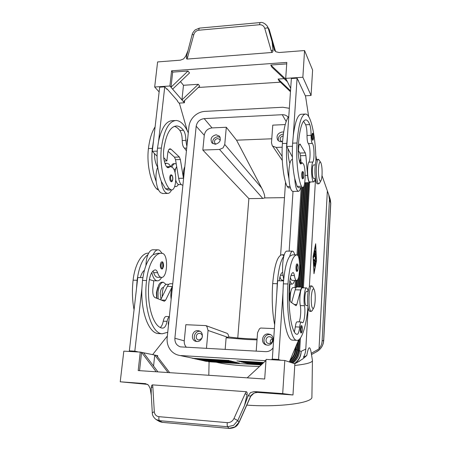<?xml version="1.0" encoding="UTF-8"?>
<svg xmlns="http://www.w3.org/2000/svg" width="451" height="451" viewBox="0 0 451 451"><rect width="100%" height="100%" fill="white"/><g stroke="black" fill="none" stroke-linecap="round" stroke-linejoin="round"><path stroke-width="0.68" d="M187.25 142.995L187.109 140.43L187.701 138.626M162.952 193.507L160.765 192.791C158.487 190.874 156.965 187.131 156.204 181.55C155.612 175.896 156.114 171.098 157.698 167.152L157.732 167.084M171.549 189.944C170.439 192.312 169.114 193.473 167.563 193.434L165.81 192.707C163.566 190.784 162.072 187.03 161.317 181.437L165.517 188.8L167.857 190.001M165.089 163.775L166.909 163.206L168.916 164.136L170.72 166.543M186.889 146.502L185.829 140.391C185.846 135.982 185.057 132.611 183.478 130.294C181.364 127.582 179.137 126.139 176.809 125.959C170.264 126.269 165.883 134.33 163.662 150.138C163.127 156.706 164.023 162.151 166.346 166.475L167.975 167.789L170.828 166.543L172.97 167.924C177.435 173.037 176.144 190.75 171.324 189.939L169.322 188.727C163.347 182.035 159.547 163.268 161.385 148.058C163.944 130.001 168.956 120.812 176.409 120.485C180.924 121.009 184.887 125.141 188.292 132.882M184.809 166.707C183.427 169.525 183.044 173.257 183.653 177.897M175.8 181.482L176.189 181.477M160.364 264.647C160.618 262.865 161.125 261.935 161.903 261.856C162.845 261.45 163.397 262.854 163.561 266.051C162.924 268.492 162.298 269.444 161.684 268.914C160.68 268.525 160.24 267.105 160.364 264.647M312.577 140.16L312.526 140.165C311.979 139.641 311.731 138.051 311.793 135.396L312.402 133.27C312.87 133.208 313.186 133.631 313.36 134.539L313.575 137.837C313.377 139.782 313.028 140.56 312.526 140.165M299.182 160.201L300.265 162.845M300.659 187.644C300.005 190.147 299.227 191.371 298.325 191.314L297.31 190.531C296.008 188.479 295.151 184.476 294.734 178.528L297.153 186.381L298.325 187.684L302.582 187.61C305.338 188.507 306.144 169.756 303.608 164.277L302.384 162.783L300.744 164.063L299.808 162.648C298.489 158.025 297.993 152.224 298.325 145.25C299.667 128.496 302.209 120.028 305.964 119.853C307.294 120.101 308.563 121.68 309.758 124.594C310.654 127.086 311.089 130.666 311.066 135.328C311.077 139.483 311.494 142.189 312.323 143.446C314.251 145.07 314.668 159.536 312.864 162.033C310.762 164.925 311.523 182.181 313.721 181.883L314.454 181.302L315.26 178.466M298.325 191.314L292.682 191.404L291.628 190.626C290.286 188.58 289.395 184.589 288.961 178.658C288.634 172.643 288.944 167.552 289.903 163.386L289.728 162.935C288.589 159.366 288.026 154.67 288.026 148.864L286.751 146.474L287.479 135.762L286.768 143.379C286.03 156.407 286.763 168.167 288.961 178.658M315.92 161.289C315.773 137.797 311.167 114.633 305.75 114.047C301.477 114.204 298.568 123.85 297.023 142.995C295.901 159.141 298.026 179.154 301.437 186.302L302.582 187.61M303.562 121.161L305.677 124.78C306.595 127.267 307.041 130.835 307.018 135.492C307.035 139.635 307.464 142.336 308.309 143.593C310.288 145.211 310.716 159.654 308.873 162.151C306.714 165.038 307.497 182.26 309.752 181.962L309.882 181.962M315.249 164.897L313.597 164.942C312.966 165.021 312.543 166.515 312.334 169.429C312.188 173.488 312.509 176.386 313.293 178.134L313.71 178.5L315.446 178.461M296.781 271.457L296.747 271.457C296.166 271.057 295.918 269.546 295.997 266.936C296.149 265.041 296.448 264.049 296.893 263.959C297.688 263.547 298.094 265.025 298.105 268.384C297.277 272.782 297.745 270.51 296.747 271.457M330.104 198.88L330.752 203.542M323.722 340.426L323.638 340.302C323.44 344.051 322.025 347.214 319.387 349.784L315.976 352.107M316.557 159.806L316.038 156.565M316.534 159.192L316.687 159.648M321.997 175.591L328.768 194.855L329.444 199.556L322.11 341.052C321.946 343.848 320.909 346.464 319.015 348.899L311.291 353.302M330.183 199.111L328.768 194.855M292.812 363.123L294.452 361.803C297.609 358.799 299.351 355.106 299.678 350.715L300.428 338.047M294.046 350.985L291.408 357.136M289.784 362.125L291.453 360.783C294.666 357.722 296.442 353.956 296.781 349.486L297.124 343.825M296.065 346.289L295.895 349.113C295.552 353.607 293.764 357.395 290.534 360.467L289.649 361.223M290.168 360.016C293.257 356.955 294.965 353.234 295.292 348.86L295.349 347.958M291.312 362.627L292.97 361.296C296.155 358.269 297.914 354.537 298.246 350.106L298.861 339.716M297.823 342.196L297.372 349.739C297.034 354.193 295.264 357.942 292.062 360.992L290.399 362.328M299.487 339.18L298.821 350.348C298.489 354.762 296.735 358.483 293.567 361.499L291.915 362.829M192.008 358.179L194.888 358.663L229.085 360.462L193.44 358.342L178.731 355.258C175.394 354.475 172.637 352.716 170.472 349.97C167.862 346.475 166.763 342.433 167.169 337.844L188.946 126.556C189.414 122.593 191.173 119.12 194.218 116.144C197.341 113.252 200.898 111.668 204.889 111.391L282.788 107.242L289.339 108.302M193.44 358.342L178.731 355.258M194.415 358.714L197.262 359.193L231.194 360.986L195.841 358.872L192.735 358.365M196.783 359.238L199.601 359.712L233.268 361.499L198.203 359.402L195.131 358.895M199.105 359.757L201.89 360.219L235.298 362.001L200.52 359.915L197.482 359.413M201.383 360.259L204.145 360.721L237.299 362.497L202.798 360.422L199.793 359.926M203.626 360.761L239.261 362.982L205.036 360.918L202.059 360.428M312.763 286.83L311.889 285.951C310.48 286.295 309.527 289.835 309.02 296.572C308.755 305.265 309.482 310.22 311.196 311.432L312.272 310.457M315.164 300.31C315.373 295.106 315.018 291.459 314.093 289.367C312.78 287.935 311.844 290.512 311.286 297.096C311.139 305.44 311.906 309.155 313.586 308.236C314.392 306.894 314.916 304.256 315.164 300.31M311.793 285.945L310.502 285.917C309.082 286.261 308.118 289.796 307.61 296.527C307.345 305.22 308.078 310.17 309.809 311.382L309.882 311.382M289.581 299.165L289.643 296.899C289.835 294.232 290.235 292.411 290.85 291.431M319.748 182.858L318.772 183.816C317.233 183.89 315.903 174.96 316.382 167.428C316.754 162.174 317.487 159.479 318.581 159.35L320.768 162.535C321.822 164.993 322.251 169.057 322.059 174.717C321.873 177.756 321.49 179.757 320.898 180.727C319.59 183.027 318.073 175.281 318.53 168.324C318.936 163.132 319.686 161.204 320.762 162.535M318.772 183.816L317.442 183.839C315.886 183.918 314.544 174.988 315.029 167.462C315.401 162.213 316.145 159.519 317.25 159.389L318.581 159.35M163.2 282.23L162.163 282.208C160.86 282.157 159.682 283.166 158.611 285.235L156.796 292.056L156.818 298.314M157.782 287.293L156.424 292.473L156.576 298.218M166.002 284.406L163.375 282.236C160.708 282.529 158.927 285.81 158.025 292.096L158.109 298.827M174.819 186.59L175.704 186.573L174.757 186.263M178.376 184.448C177.604 185.897 176.713 186.607 175.704 186.573M282.134 156.39L276.164 147.426L272.703 146.124L272.207 145.515L271.485 142.719L272.77 125.141L285.229 124.577M271.773 138.79L236.544 140.182L261.619 187.96C263.271 191.145 264.292 193.84 264.675 196.038L264.765 197.916L262.792 198.44L248.879 198.62L237.767 337.985M261.619 187.96L224.761 144.489L223.042 147.928L219.513 149.45L262.792 198.44M269.005 343.555C272.556 343.916 273.904 338.205 270.572 336.965L269.478 336.711C265.881 336.361 264.596 342.191 268.024 343.346L269.005 343.555M270.73 334.749L269.63 334.574C264.179 334.044 261.698 342.591 266.609 345.049M268.198 333.943L270.048 334.383C275.454 336.446 273.205 345.748 267.415 345.156L265.865 344.835C260.199 342.991 262.285 333.374 268.198 333.943M272.291 338.74C270.453 339.744 269.845 341.26 270.476 343.279M220.195 140.475L219.665 139.393L217.596 138.53C214.721 139.365 213.864 141.016 215.02 143.491L216.006 144.162M220.173 137.313L217.76 136.721C213.78 137.617 212.162 139.945 212.906 143.717M216.108 134.77L219.513 136.196C221.317 140.244 219.891 142.933 215.223 144.258L211.908 142.911C209.997 138.857 211.395 136.146 216.108 134.77M202.364 336.779C202.398 335.155 201.715 334.061 200.317 333.498L199.573 333.362C196.05 333.018 194.86 339.022 198.293 339.868L198.964 339.986L201.868 338.34M200.035 331.316L199.765 331.293C194.578 330.78 192.098 339.237 196.788 341.503M197.859 330.656L199.116 330.893C204.607 332.41 202.561 342.089 196.85 341.508L195.796 341.334C190.136 339.981 192.07 330.104 197.859 330.656M202.369 336.649L201.8 338.447M282.546 141.608L281.616 141.727C279.851 141.744 278.504 141.078 277.574 139.731C276.175 135.683 277.748 133.09 282.298 131.963L283.668 132.092M307.971 306.934C306.291 326.005 301.691 340.922 296.893 340.347C290.839 340.888 285.94 312.47 287.952 283.967C289.559 265.261 292.485 255.57 296.747 254.894L297.186 255.001C300.783 255.745 300.124 281.385 296.516 280.466L296.459 280.46C295.585 280.212 294.892 278.566 294.379 275.527C294.063 273.667 293.629 272.675 293.071 272.556L292.891 272.573C291.154 273.571 289.993 277.748 289.401 285.111C287.676 309.764 291.848 334.501 297.13 334.321L297.153 334.326C298.274 334.118 299.109 331.694 299.65 327.06C300.039 323.807 300.608 322.121 301.364 321.997L302.367 322.758C304.222 323.282 305.637 311.714 304.487 305.727C303.264 299.368 304.729 287.264 306.59 287.93C307.232 288.065 307.745 289.243 308.129 291.464L306.511 291.459C305.699 291.656 305.152 293.624 304.865 297.356C304.718 302.159 305.135 304.899 306.116 305.581L306.161 305.581M296.048 287.659L292.879 287.575C290.991 288.651 290.089 293.246 290.173 301.358M279.975 276.846C280.511 278.865 281.148 279.958 281.886 280.127L282.078 280.139M283.826 256.207L282.664 254.832M292.248 280.37L292.068 280.359C291.442 280.212 290.889 279.31 290.41 277.636M289.841 280.764L291.414 283.848L292.017 284.119C292.964 284.158 293.821 282.929 294.588 280.426M294.954 254.871L293.454 251.596L292.688 251.168C291.566 251.117 290.579 252.836 289.728 256.32L292.355 254.843L296.358 254.888M292.502 251.168L286.875 251.111C285.714 251.06 284.694 252.774 283.82 256.247C282.754 260.926 282.371 266.299 282.67 272.359L283.685 279.688M300.964 332.979C300.456 332.652 300.242 331.288 300.327 328.875C300.484 326.857 300.789 325.78 301.24 325.656C301.99 325.34 302.356 326.693 302.333 329.72C302.131 332.099 301.674 333.188 300.964 332.979M302.61 178.867L302.553 178.867C301.956 178.365 301.691 176.741 301.758 174.001C301.877 172.423 302.125 171.611 302.497 171.566C303.343 171.318 303.76 172.88 303.748 176.256C303.145 179.695 303.416 178.156 302.553 178.867M163.476 287.529L163.183 287.524C161.695 287.693 160.708 289.519 160.212 293.009L160.956 299.255M169.339 316.794C168.313 317.419 167.558 318.942 167.073 321.349C166.16 325.695 164.728 327.95 162.777 328.102L162.738 328.102C153.565 328.052 146.231 304.707 149.055 281.621C150.031 274.721 152.021 270.814 155.014 269.907L155.33 269.89C156.288 270.014 157.049 270.95 157.608 272.703C158.515 275.572 159.727 277.128 161.244 277.382L161.345 277.388C167.609 278.323 168.606 254.161 162.354 253.428L161.582 253.327C155.144 252.554 148.255 264.371 146.552 280.516C143.255 307.193 151.852 334.022 162.371 333.763L167.749 332.252M157.765 277.303L157.354 277.292C155.826 277.038 154.597 275.482 153.678 272.624L152.99 271.045M162.213 296.713C162.174 289.3 163.674 285.162 166.707 284.305L168.792 284.361M151.824 272.517C152.771 276.863 154.248 279.541 156.26 280.561L157.292 280.826C158.915 280.883 160.376 279.738 161.678 277.388M162.185 253.4L159.558 250.232L158.25 249.826C156.328 249.769 154.648 251.376 153.216 254.646L157.698 253.282L161.582 253.327M168.426 325.695L168.262 323.079L168.933 320.746M169.807 177.13C170.01 175.642 170.433 174.87 171.076 174.819C172.333 175.073 172.919 176.55 172.829 179.261C172.434 181.178 171.899 181.995 171.222 181.702C170.174 181.234 169.706 179.712 169.807 177.13M258.925 392.144L254.127 392.99L250.733 396.294M187.763 51.138L185.682 56.228L183.557 58.94L180.406 60.163L157.608 61.928L154.682 87.009L159.13 91.891M248.095 395.792L250.711 396.051L239.036 422.215L234.892 426.939L229.007 428.349L227.654 426.759L227.157 425.214L227.259 422.655L158.938 416.673L158.814 419.154L159.445 420.665L227.654 426.759L233.595 425.338L237.773 420.574L244.515 405.511L248.095 395.792L250.581 392.573L254.358 391.547L282.698 393.605L292.981 394.975L256.472 392.314M244.515 405.511L247.08 394.653L245.118 393.74L233.99 418.483L237.773 420.574L239.109 422.361C238.162 423.545 237.384 428.038 229.215 428.444L162.208 422.333L229.255 428.45M304.56 50.546L302.863 77.251L311.06 95.477L312.599 70.029L304.56 50.546L279.101 52.519L275.86 51.752L274.36 50.072L272.1 41.661L273.007 50.151C273.002 51.51 272.646 52.288 271.936 52.479L187.103 59.07L193.789 34.688C194.623 32.1 196.286 30.612 198.773 30.223L259.472 24.732L260.075 22.578C262.121 21.958 264.472 23.069 267.127 25.904L265.239 23.999M272.1 41.661L268.227 28.233L267.127 25.904M267.358 26.254L269.371 30.087M193.789 34.688L192.137 34.637L186.601 56.003L186.505 56.956L187.819 57.181M259.99 22.584L199.534 28.109L199.071 28.475L198.773 30.223M282.698 393.605L284.806 360.49L266.062 359.402L264.692 379.015L138.203 370.57L140.261 352.096L123.816 351.143L120.231 381.8L145.431 383.632L148.48 385.098L150.172 388.469L151.305 395.386M158.938 416.673C156.187 416.245 154.637 414.576 154.298 411.673L152.303 412.874L151.186 393.3L151.282 387.533C151.356 385.87 151.756 384.985 152.489 384.872L246.297 391.722L245.118 393.74M297.513 362.243L303.219 358.607L306.787 355.478L303.371 357.316C304.791 354.965 305.603 352.22 305.801 349.074L308.146 307.937M228.708 362.965L261.202 364.91M246.804 405.105C278.904 407.541 312.763 402.94 311.906 397.128L311.912 396.795M216.181 362.204C222.862 363.85 232.575 365.079 245.316 365.902L259.494 366.488M294.762 365.44C306.128 364.233 312.024 362.638 312.436 360.648L312.408 360.248M225.162 349.446L226.12 337.782L247.131 339.513L257.025 339.891M306.787 355.478C308.45 346.126 309.938 345.325 311.258 353.071L312.447 360.473M256.196 351.137L257.549 332.753L259.393 328.897L260.65 328.018L274.388 328.627M205.87 325.594L206.919 326.552L208.063 330.453L227.761 337.314L228.933 336.953L227.986 334.185L227.231 333.385L205.87 325.594L185.835 324.709L184.262 340.86C184.064 343.414 184.792 345.567 186.438 347.326M228.933 336.953C234.142 337.743 240.964 338.351 249.386 338.774L257.081 339.073M206.451 348.42L208.063 330.453M273.08 347.879C271.186 350.461 268.7 351.718 265.622 351.656L180.451 346.87C176.589 345.545 174.729 342.664 174.881 338.239L196.185 126.218C197.059 121.809 199.725 119.273 204.185 118.619L282.264 114.712C284.722 114.644 286.689 115.473 288.172 117.198M224.761 144.489L226.306 127.261L212.026 127.915C207.691 128.529 205.109 130.987 204.269 135.272L202.832 150.048L248.879 198.62M226.12 337.782L227.761 337.314M327.313 191.528L319.015 348.899M313.101 256.698L315.666 243.737L316.534 260.554L313.997 273.718L313.101 256.698M285.539 182.119L280.618 255.114M155.86 419.391L159.445 420.665L162.208 422.333L158.718 421.116L156.587 419.836M154.298 411.673L152.844 386.919L151.282 387.533M247.08 394.653C247.334 392.979 247.075 392.004 246.297 391.722M259.472 24.732C262.104 24.658 263.869 25.882 264.765 28.396L271.169 50.63L273.007 50.151M186.505 56.956C186.263 58.247 186.46 58.951 187.103 59.07M184.651 100.472L184.408 102.789L181.928 99.919L183.484 85.278L198.293 84.303L181.928 99.919L172.609 89.135L189.521 72.972L187.999 71.004L170.997 87.263L172.677 72.109L187.999 71.004M183.484 85.278L180.479 81.614M172.609 89.135L169.909 86.006L171.6 70.801L286.825 62.407L285.709 78.378L290.698 88.317M183.422 101.65L199.697 86.118L198.293 84.303M172.677 72.109L171.6 70.801M280.415 82.183L198.282 87.471M290.467 91.705L279.124 80.966L278.12 79.049L284.113 78.654M287.4 81.749L271.84 67.103L270.752 65.029L286.723 63.879M290.529 90.792L278.12 79.049M270.752 65.029L286.391 79.737M184.408 102.789L179.075 103.099M311.06 95.477L305.338 95.809M169.909 86.006L154.682 87.009M187.25 130.638L179.481 103.555L177.469 101.272L177.519 100.787L167.005 88.841L166.532 88.87M302.863 77.251L285.709 78.378M308.659 116.578L305.569 96.305L298.111 80.368M305.755 114.047L301.567 114.255C297.936 114.109 295.185 121.195 293.302 135.525L297.079 78.164L298.353 80.881L298.387 80.346M174.965 120.558L172.677 120.671C166.436 120.676 161.751 127.453 158.617 140.994L164.75 86.851L166.949 89.349L167.005 88.841M120.231 381.8L147.562 384.37M284.806 360.49L294.858 363.794L292.981 394.975M157.946 371.883L143.525 352.767L154.744 355.061L168.054 372.56M153.565 366.082L154.744 355.061L156.531 355.427L169.666 372.667M156.181 371.771L141.575 352.366L143.525 352.767M139.545 370.66L141.575 352.366L140.261 352.096M156.531 355.427L157.715 355.67L157.591 356.82M247.182 377.848L265.989 360.496M142.866 277.641L137.775 277.523L129.341 350.85L132.008 351.617M132.03 351.397L137.454 351.938M289.328 361.978L298.635 339.874M292.744 340.144L292.53 340.133C287.045 340.353 282.275 318.479 282.957 292.772L278.566 359.47L280.116 360.219M152.647 354.633L167.36 336.018M162.366 333.763L158.498 333.571C149.112 333.554 140.875 312.864 141.885 288.781L134.821 351.171L137.476 351.712M160.353 327.426C161.684 326.31 162.653 324.23 163.256 321.185C163.916 318.135 164.908 316.568 166.239 316.478L169.362 316.608M171.149 299.25C170.478 294.706 170.901 290.653 172.4 287.09M172.507 286.064L165.613 300.186L164.373 301.268L155.026 297.604C153.278 296.465 152.545 293.714 152.827 289.345L153.752 280.894L149.354 279.547M172.739 283.797L170.382 283.735C169.272 283.696 168.257 284.575 167.344 286.368L160.663 299.836M129.341 350.85L134.821 351.171M141.885 288.781L142.499 280.415C144.247 267.347 147.821 258.756 153.216 254.646M158.25 249.826L153.098 249.775C151.147 249.719 149.444 251.32 147.99 254.584C146.716 257.645 146.039 261.27 145.955 265.459M149.433 279.135L150.048 279.761M162.834 262.775L162.721 268.029M134.065 309.786C132.267 300.456 131.946 290.591 133.101 280.189C134.866 264.151 141.997 252.419 148.672 253.174M136.501 288.623L137.115 280.285C138.891 267.251 142.516 258.682 147.99 254.584M144.123 271.333L143.807 270.78M144.388 270.318C142.663 271.558 141.326 273.982 140.374 277.585M294.373 331.947L295.354 326.874C295.743 323.626 296.33 321.946 297.108 321.828L301.324 321.997M299.013 321.901C300.524 319.596 301.24 310.451 300.304 305.586C299.052 299.238 300.546 287.157 302.458 287.823L306.511 287.93M303.269 287.845L302.474 287.124C301.843 287.09 301.257 288.037 300.727 289.954L296.797 304.555L296.076 305.722L290.63 301.978C289.61 300.794 289.192 297.88 289.373 293.229L289.948 284.231L289.486 283.983M283.572 280.894L277.636 280.753L272.319 359.109L273.92 359.859M302.39 287.118L296.989 286.983C296.335 286.949 295.732 287.89 295.185 289.807L291.611 302.655M278.566 359.47L272.319 359.109M280.133 359.977L273.937 359.616M282.957 292.772L283.346 283.854C284.429 269.901 286.554 260.723 289.728 256.32M276.835 292.603L277.235 283.707C278.346 269.788 280.539 260.639 283.82 256.247M284.231 254.747L282.179 254.725C277.568 255.39 274.394 265.013 272.675 283.594C271.694 299.351 272.353 313.101 274.648 324.838M282.568 272.353L282.461 272.376C281.069 272.962 279.981 275.77 279.192 280.793M283.386 133.998C279.586 134.821 277.906 137.031 278.352 140.627M283.132 135.875C280.533 136.687 279.659 138.254 280.511 140.582L282.005 141.699M202.832 150.048L219.513 149.45M236.544 140.182L226.306 127.261M276.164 147.426L282.202 147.212M284.496 197.651L264.765 197.916M171.978 166.966C172.829 164.716 173.894 163.606 175.168 163.634L176.262 164.029M174.007 169.666L175.727 168.736M170.963 166.56L171.047 166.357C171.876 164.53 172.857 163.634 173.996 163.668L174.853 163.64M261.817 364.346L246.731 363.433L261.591 364.555M262.194 363.996L244.831 362.954L261.963 364.205M262.578 363.641L242.897 362.457L262.347 363.856M262.972 363.275L240.924 361.956L262.736 363.495M263.378 362.903L238.917 361.443L263.136 363.128M263.79 362.525L236.876 360.924L263.542 362.756M180.981 355.568L265.752 360.71M308.772 182.661L302.576 287.14M301.995 287.112L308.213 182.666M303.393 287.851L309.606 182.644M309.341 287.033L315.514 178.895M307.368 182.683L301.121 287.09M300.529 287.073L306.798 182.694M305.93 182.717L299.639 287.05M299.036 287.033L305.35 182.728M304.352 184.718L299.554 263.497M298.776 276.345L298.128 287.011M297.513 286.994L298.01 278.881M299.165 259.911L303.636 186.759M302.683 187.616L298.438 256.833M296.995 280.347L296.578 287.09M295.918 287.653L296.363 280.466M297.891 255.661L302.08 187.616M301.161 187.633L296.995 254.939M295.416 280.443L294.971 287.631M272.477 359.159L271.074 359.695M265.96 360.518L265.002 360.49M289.153 251.134L293.015 191.399M314.031 263.288L313.986 265.695L313.868 261.896L315.322 263.469L314.888 266.654L315.063 264.404L314.663 263.97L314.437 266.175L314.432 263.722L313.778 263.283M314.933 264.269L314.86 263.463L313.755 262.256M315.706 251.703L315.661 252.864L314.736 251.793L314.775 250.626L315.706 251.703L314.657 251.015M315.317 252.47L315.243 251.697M315.604 244.876L313.236 256.85L314.059 272.551L316.405 260.407L315.441 244.876M314.415 253.874L313.575 257.842L314.386 252.628L315.83 254.291L315.79 255.452L314.088 253.868M315.446 255.063L315.373 254.285L314.257 253M315.373 261.078L315.007 258.846L315.559 257.634L314.477 256.405L314.544 255.249L315.965 256.878L315.39 259.269L315.672 262.617L313.693 260.452L313.733 259.274L315.373 261.078L314.905 261.073L313.614 259.641M315.322 262.251L315.221 261.078M315.39 259.269L315.08 259.269M315.035 259.021L315.503 256.873L314.403 255.616M290.399 187.825L288.465 187.858L287.219 186.562C283.521 179.464 281.204 159.586 282.399 143.542C283.493 129.561 285.63 120.496 288.798 116.33M299.921 161.785L300.687 158.121M293.302 135.525L292.614 143.159C291.898 156.221 292.603 168.014 294.734 178.528M289.903 163.386C290.602 160.663 291.431 159.338 292.395 159.417L292.473 159.417M310.592 181.945L309.752 182.638C308.755 182.283 308.039 179.859 307.593 175.366L305.879 155.539L305.293 152.878L300 144.038C299.284 144.106 298.81 145.639 298.579 148.638L298.308 152.9M297.079 78.164L291.363 78.542L287.479 135.762M292.445 146.271L286.751 146.474M292.383 156.999L288.026 148.864M301.11 162.822L300.473 155.708L299.87 153.058L298.449 150.651M158.617 140.994L157.484 148.204C156.328 160.5 157.608 171.577 161.317 181.437M174.345 126.342C176.262 126.883 178.089 128.253 179.831 130.457C181.432 132.774 182.221 136.134 182.21 140.537C182.26 144.455 183.021 146.992 184.493 148.159L186.438 150.888M170.484 166.554L166.487 166.701M155.11 126.855C151.824 131.906 149.602 139.133 148.441 148.537C146.541 163.662 150.487 182.305 156.694 188.958L158.662 190.153M176.696 166.611C175.794 167.975 175.242 170.004 175.044 172.699M175.772 180.225C176.606 182.976 177.671 184.436 178.968 184.6L179.205 184.594M157.698 167.152L157.405 166.729C155.465 163.392 154.484 158.989 154.456 153.52L152.297 151.31L153.458 141.208L152.308 148.396C151.136 160.663 152.438 171.718 156.204 181.55M183.557 178.855L180.361 159.519L179.34 157.016L171.115 149.287L170.162 148.819C168.933 148.898 168.127 150.358 167.744 153.193L166.893 160.934L163.707 157.613M182.756 185.164L182.503 185.169C180.755 184.842 179.47 182.57 178.658 178.337L175.529 159.671L174.492 157.179L168.105 151.282M153.458 141.208L159.671 87.184L164.75 86.851M152.297 151.31L157.213 151.13M157.027 156.153L154.456 153.52M164.288 161.013L166.893 160.934M259.122 392.156L254.358 391.547M169.322 188.727L165.517 188.8M161.114 264.776C162.321 261.467 163.115 261.879 163.51 266.011L162.693 268.176C161.593 268.565 161.069 267.432 161.114 264.776M312.442 135.588C312.616 139.771 312.988 140.509 313.563 137.797L313.434 135.024C313.017 133.259 312.684 133.451 312.442 135.588M297.153 186.381L301.437 186.302M308.873 162.151L312.864 162.033M298.094 268.362L297.615 270.668C296.978 271.096 296.679 269.895 296.719 267.065C297.423 263.542 297.88 263.976 298.094 268.362M329.444 199.556L330.673 203.226L323.638 340.302L322.11 341.052M315.88 159.045L316.292 160.274M294.379 363.636L296.003 362.328C299.131 359.357 300.856 355.698 301.178 351.346L298.804 350.607M295.895 349.113L294.977 348.82M297.372 349.739L295.873 349.378M298.821 350.348L297.356 349.999M291.013 275.46L294.379 275.527M302.317 329.704L301.866 332.122C301.268 332.77 300.986 331.722 301.02 328.971C301.691 325.295 302.119 325.543 302.317 329.704M302.452 174.187C302.655 178.59 303.083 179.267 303.737 176.217L303.585 173.297C303.106 171.543 302.728 171.842 302.452 174.187M157.608 272.703L153.678 272.624M172.507 176.442C171.656 174.802 171.002 175.084 170.534 177.299C170.912 181.449 171.662 182.08 172.784 179.194L172.507 176.442M264.765 28.396L266.953 27.889L268.227 28.233L269.315 29.89L275.561 51.538M250.621 396.559L239.092 422.39M274.828 50.811L274.05 49.238M155.928 419.436C153.441 417.293 152.235 415.106 152.308 412.874L152.314 412.902M305.801 349.074L301.178 351.346C301.037 355.687 299.475 359.329 296.493 362.277L294.695 363.743M231.081 363.083L208.666 361.725L206.304 360.997M208.92 361.764L229.097 362.987M174.881 338.239L184.262 340.86M196.185 126.218L204.269 135.272M233.99 418.483C232.507 421.335 230.269 422.728 227.259 422.655M152.844 386.919L152.489 384.872M145.267 383.621L145.6 383.654M271.169 50.63L271.936 52.479M167.344 286.368L172.282 286.503M161.176 300.039L165.613 300.186M137.115 280.285L133.101 280.189M146.552 280.516L142.499 280.415M167.073 321.349L163.256 321.185M296.797 304.555L294.215 304.47M300.727 289.954L295.185 289.807M283.346 283.854L287.952 283.967M295.354 326.874L299.65 327.06M300.304 305.586L304.487 305.727M272.675 283.594L277.235 283.707M280.471 275.24L282.924 275.29M204.185 118.619L212.026 127.915M282.264 114.712L286.165 121.516M204.094 360.501L205.036 360.918M201.839 359.994L202.798 360.422M199.545 359.481L200.52 359.915M197.205 358.957L198.203 359.402M195.841 358.872L194.826 358.421M315.322 263.469L314.86 263.463M315.373 264.438L315.057 264.433M315.83 254.291L315.373 254.285M315.773 261.648L315.311 261.642M315.976 257.983L315.514 257.978M315.965 256.878L315.503 256.873M282.399 143.542L286.768 143.379M300.129 162.399L301.071 162.377M287.219 186.562L290.044 186.511M292.614 143.159L297.023 142.995M308.309 143.593L312.323 143.446M307.018 135.492L311.066 135.328M305.677 124.78L309.758 124.594M300.225 163.617L301.358 163.589M307.593 175.366L305.18 175.422M300.552 144.557L299.351 144.596M305.293 152.878L299.87 153.058M305.879 155.539L300.473 155.708M161.385 148.058L157.484 148.204M186.725 148.075L184.493 148.159M185.829 140.391L182.21 140.537M183.478 130.294L179.831 130.457M169.046 167.327L167.079 167.383M152.308 148.396L148.441 148.537M158.07 188.935L156.694 188.958M178.658 178.337L183.444 178.23M169.052 149.366L171.115 149.287M174.492 157.179L179.34 157.016M175.529 159.671L180.361 159.519M164.914 163.268L166.453 163.217M171.324 189.939L167.546 190.006M313.721 181.883L309.752 181.962M330.752 203.497L323.728 340.398C323.412 344.739 321.54 348.223 318.107 350.85M315.79 155.82L316.112 156.779M314.093 289.367L312.673 286.667M272.207 145.515L282.292 160.432M281.954 280.139L283.64 280.172M153.21 280.731L157.292 280.826M269.354 29.975L275.578 51.549M311.906 397.128L312.436 360.648M208.807 375.283L209.072 361.775M317.425 351.312L311.494 354.565M299.836 360.969L294.751 363.76M192.154 34.586C192.233 33.543 193.242 31.982 195.182 29.896L199.41 28.125M250.621 396.547L250.756 396.249C250.683 395.194 254.877 391.801 258.333 392.133L259.257 392.161M162.422 422.429L159.383 421.516M269.343 29.946L268.937 28.853M157.461 277.303L161.345 277.388M292.017 284.119L289.632 284.062M292.13 280.37L296.516 280.466M292.53 340.133L296.893 340.347M306.116 305.581L307.802 305.637M320.898 180.727L319.477 183.36M309.809 311.382L311.196 311.432M313.586 308.236L312.024 310.88M204.292 360.924L206.62 361.437M330.752 203.463L330.369 199.77M299.876 162.856L302.187 162.788M304.735 182.74L309.752 182.638M181.234 184.555L178.968 184.6M162.546 193.513L167.563 193.434M182.503 185.169L182.903 185.158"/></g></svg>
